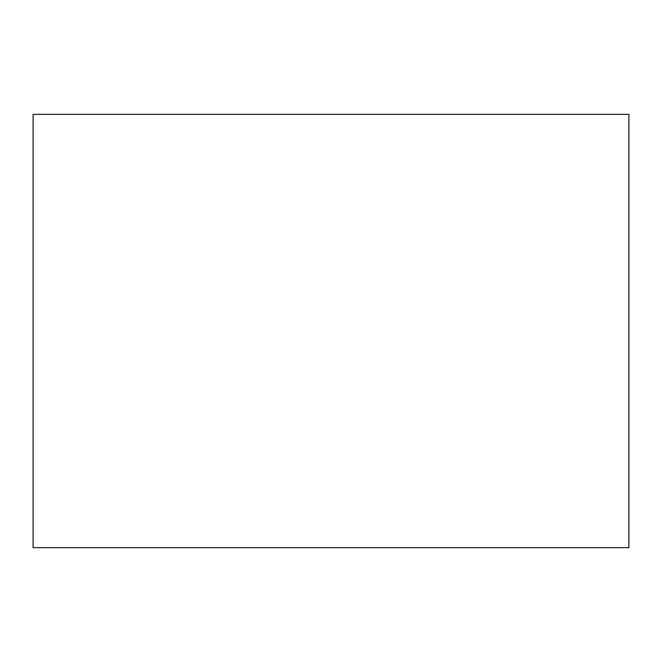 <?xml version="1.0" encoding="UTF-8"?>
<svg xmlns="http://www.w3.org/2000/svg" width="662" height="662" viewBox="0 0 662 662"><rect width="100%" height="100%" fill="white"/><g stroke="black" fill="none" stroke-linecap="round" stroke-linejoin="round"><path stroke-width="0.99" d="M628.9 331L628.9 114.344L33.1 114.344L33.1 547.656L628.9 547.656L628.9 331"/></g></svg>
